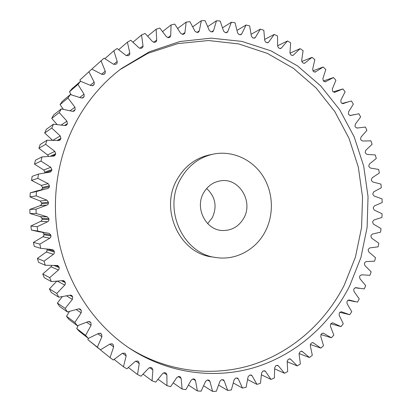 <?xml version="1.0" encoding="UTF-8"?>
<svg xmlns="http://www.w3.org/2000/svg" width="412" height="412" viewBox="0 0 412 412"><rect width="100%" height="100%" fill="white"/><g stroke="black" fill="none" stroke-linecap="round" stroke-linejoin="round"><path stroke-width="0.62" d="M265.024 231.93C274.304 214.57 273.326 191.971 262.573 175.517C251.814 159.083 231.961 150.215 213.159 154.134C199.439 157.26 188.742 165.253 181.069 178.108C162.266 208.565 182.897 254.044 216.125 257.536C235.633 260.652 255.646 249.837 265.024 231.93M216.125 257.536L212.226 256.949C179.385 253.488 159.017 208.647 177.587 178.602C185.168 165.923 195.741 158.038 209.296 154.948L213.159 154.134M120.041 69.592L147.867 53.339L177.788 43.61L208.487 40.525L238.718 43.924L267.357 53.39L293.437 68.33L316.143 88.019L334.832 111.631L349.01 138.298L358.322 167.112L362.545 197.147L361.576 227.47L355.422 257.134L344.231 285.212C325.248 322.457 292.206 352.044 252.216 364.836C212.221 377.315 166.144 371.887 128.019 347.285M80.664 113.738C58.051 150.977 49.934 198.481 59.163 242.483C68.613 286.443 94.873 325.083 129.44 348.243C168.081 373.787 215.043 379.663 255.821 367.107C296.594 354.232 330.28 324.095 349.567 286.129L360.902 257.577L367.107 227.414L368.04 196.591L363.688 166.072L354.16 136.805L339.689 109.741L320.629 85.809L297.495 65.894L270.942 50.836L241.798 41.38L211.062 38.141L179.884 41.53L149.546 51.711L121.406 68.552C105.302 80.711 91.722 95.775 80.664 113.738M203.729 192.636C194.449 207.844 205.768 230.323 222.532 230.509C231.75 230.617 238.805 226.533 243.698 218.257C253.545 201.803 239.393 177.912 221.1 180.75C213.612 181.79 207.818 185.75 203.729 192.636M207.648 223.613L212.242 217.835C217.345 206.597 215.476 196.818 206.639 188.49M253.813 38.228L255.425 37.358L254.755 38.069L252.772 37.94L251.382 36.168L249.636 25.894L246.082 25.003L237.116 30.339M240.026 34.819L241.777 33.815L241.082 34.644L239.166 34.649L237.626 32.991L235.046 22.768L231.405 22.207L222.635 27.759M225.905 32.682L227.81 31.518L227.089 32.486L226.106 32.703L225.256 32.615L223.577 31.085L220.152 20.991L216.455 20.765L207.844 26.543M211.516 31.873L213.612 30.524L212.875 31.626L212 31.878L211.14 31.868L209.332 30.483L205.063 20.6L201.334 20.718L192.842 26.734M196.931 32.45L199.29 30.859L198.553 32.11L197.786 32.378L196.921 32.45L194.994 31.219L189.896 21.63L186.162 22.104L177.747 28.371M182.325 34.407L184.952 32.548L184.7 33.439L183.572 34.227L182.712 34.381L180.677 33.321L174.76 24.107L171.057 24.941L162.673 31.472M167.859 37.713L170.717 35.612L170.007 37.178L168.626 37.677L166.494 36.797L159.784 28.042L156.143 29.237L147.743 36.05M153.645 42.379L156.704 40.046L156.457 41.298L155.612 42.014L154.778 42.333L152.569 41.643L145.101 33.434L141.548 34.984L133.066 42.112M139.792 48.395L143.031 45.856L142.81 47.282L141.295 48.343L139.019 47.859L130.831 40.273L127.401 42.173L118.759 49.636M126.422 55.723L129.816 53.009L129.641 54.616L129.064 55.203L128.292 55.682L125.969 55.409L117.116 48.523L113.841 50.769L104.931 58.612M113.65 64.334L117.193 61.476L117.07 63.257L115.89 64.313L113.542 64.257L104.076 58.149L91.397 69.489M101.589 74.175L105.271 71.199L105.225 73.156L103.67 74.531M90.28 85.222L94.183 82.117L94.224 84.244L92.381 85.799M79.799 97.412L84.027 94.152L84.172 96.439L82.05 98.113M70.184 110.668L74.927 107.213L75.185 109.649L72.754 111.374M73.444 111.348L75.18 109.649M65.323 125.567L67.007 124.481L66.317 125.253L64.818 125.526L53.457 124.187L51.742 128.065L44.681 132.988L52.36 140.116M58.375 140.497L60.569 139.251L59.699 140.26L58.478 140.507L47.009 140.229L45.639 144.282L38.913 148.284L47.596 154.963L54.822 151.379L45.639 144.282M52.355 156.102L55.445 154.655L54.358 155.921L53.467 156.107L41.993 156.91L40.984 161.092L34.51 164.141L43.77 170.007L50.779 167.329L40.984 161.092M45.789 172.628L51.685 170.547L50.352 172.082L38.465 174.065L37.832 178.339L31.528 180.399L41.282 185.4L48.153 183.654L37.832 178.339M41.293 189.901L42.405 188.346L49.337 186.785L49.054 187.635L47.725 188.578L38.404 190.519L30.241 192.831L30.004 196.91L40.17 200.989L46.973 200.196L36.22 195.86L30.004 196.91M41.55 203.827L48.436 203.204L48.142 204.234L46.906 205.166L40.103 205.676L41.272 204.8L41.55 203.827L41.561 202.884L40.17 200.989M42.065 219.333L48.977 219.653L48.693 220.868L47.632 221.749L40.788 221.311L41.792 220.477L42.065 219.333L41.993 218.396L40.438 216.635L29.952 213.519L29.829 209.43L40.103 205.676M43.945 234.722L50.97 235.973L50.707 237.369L49.811 238.188L42.853 236.802L43.693 236.035L43.945 234.722L43.79 233.795L42.699 232.358M47.174 249.842L54.384 252.01L54.157 253.581L53.431 254.317L46.268 252.01L46.958 251.32L47.02 249.239M54.044 265.508L59.189 267.615L59.014 269.35L58.437 269.989L51.006 266.791L51.794 265.549M61.651 280.793L65.323 282.632L65.214 284.532L64.782 285.058L57.567 281.298M69.767 295.239L72.718 296.934L72.394 299.38L66.662 295.981M78.79 308.809L81.298 310.385L81.19 312.837L76.282 309.664M88.874 321.478L90.964 322.879L91.067 325.31L86.675 322.302M255.425 37.358L260.379 29.103L251.176 34.232M241.777 33.815L246.082 25.003M69.386 311.565L66.507 316.287L74.819 322.442L81.19 312.837M78.141 325.501L76.699 328.524L85.583 335.383L91.067 325.31M111.884 343.69L113.151 344.592L113.666 346.914L110.025 357.626L99.905 349.453M97.361 347.141L87.859 339.658L100.399 349.839L97.361 347.141L101.934 336.697L97.871 333.828M87.859 339.658L88.328 338.34M76.699 328.524L79.361 331.372L88.395 338.391L85.583 335.383M66.507 316.287L68.917 319.398L77.368 325.732L74.819 322.442M65.184 308.423L57.386 303.041L59.524 306.389L67.444 311.966L65.184 308.423L72.394 299.38M57.386 303.041L62.166 296.794M56.779 293.442L49.435 288.9L51.279 292.458L58.731 297.212L56.779 293.442L64.782 285.058M49.435 288.9L56.588 281.386M49.703 277.637L42.745 273.985L44.269 277.719L51.32 281.592L49.703 277.637L58.437 269.989M42.745 273.985L51.006 266.791M44.032 261.141L37.384 258.432L38.579 262.31L45.294 265.256L44.032 261.141L53.431 254.317M37.384 258.432L46.268 252.01M39.84 244.12L33.418 242.39L34.263 246.376L40.731 248.348L39.84 244.12L49.811 238.188M33.418 242.39L42.853 236.802M50.97 235.973L50.81 234.995L49.105 233.305L39.083 231.781L31.379 230.056L30.89 226.003L40.788 221.311M42.405 188.346L42.503 187.414L41.282 185.4M38.465 174.065L32.131 176.367L31.528 180.399M44.676 172.793L44.805 172.118L43.77 170.007M41.993 156.91L35.463 160.196L34.51 164.141M48.472 156.215L47.596 154.963M47.009 140.229L40.206 144.463L38.913 148.284M53.457 124.187L46.304 129.322L44.681 132.988M56.974 124.393L51.758 118.383L53.689 114.907L61.259 108.922L72.419 111.302L74.15 111.039L74.675 110.478M63.273 109.206L60.054 104.597L62.274 101.347L70.328 94.569L81.19 97.958L83.126 97.732L84.074 96.583M71.152 94.76L69.484 91.758L71.971 88.755L80.561 81.257L91.037 85.608L93.143 85.444L94.013 84.522M80.52 81.293L79.949 79.959L91.85 69.087L101.862 74.345L104.112 74.273L104.906 73.547M292.36 55.476L293.529 54.966L292.999 55.357L291.593 55.234L290.877 54.791L289.955 52.772L290.651 42.771L287.478 40.989L277.652 45.727M304.01 63.36L305.024 62.954L304.556 63.257L303.083 63.036L302.408 62.531L301.656 60.461L303.114 50.686L300.111 48.642L289.94 53.169M280.062 48.616L281.381 47.998L287.478 40.989M281.381 47.998L280.799 48.482L278.708 48.07L277.626 46.113L277.528 35.957L274.207 34.454L264.72 39.382M267.187 42.848L268.655 42.106L274.207 34.454M268.655 42.106L268.027 42.699L265.982 42.431L264.741 40.561L263.829 30.308L260.379 29.103M227.81 31.518L231.405 22.207M213.612 30.524L216.455 20.765M199.29 30.859L201.334 20.718M184.952 32.548L186.162 22.104M170.717 35.612L171.057 24.941M156.704 40.046L156.143 29.237M143.031 45.856L141.548 34.984M129.816 53.009L127.401 42.173M117.193 61.476L113.841 50.769M105.271 71.199L100.992 60.724M91.85 69.087L79.949 79.959M94.183 82.117L88.982 71.966M80.561 81.257L77.94 84.429L69.484 91.758M84.027 94.152L77.94 84.429M70.328 94.569L67.98 98.01L60.054 104.597M74.927 107.213L67.98 98.01M61.259 108.922L59.215 112.594L51.758 118.383M61.393 124.918L66.965 121.185L59.215 112.594M66.965 121.185L67.434 123.61L64.566 125.475M67.007 124.481L67.434 123.61M53.169 140.137L60.24 135.95L51.742 128.065M60.24 135.95L60.925 138.339L57.33 140.389M60.569 139.251L60.925 138.339M54.822 151.379L55.718 153.707L50.614 156.127M55.445 154.655L55.718 153.707M50.779 167.329L51.871 169.574L44.805 172.118M51.685 170.547L51.871 169.574M48.153 183.654L49.44 185.791L42.503 187.414M49.337 186.785L49.44 185.791M36.22 195.86L36.472 191.534L45.109 189.082M46.973 200.196L48.446 202.204L41.561 202.884M48.436 203.204L48.446 202.204M40.438 216.635L47.262 216.794L36.168 213.483L36.035 209.147L46.906 205.166M47.262 216.794L48.904 218.659L41.993 218.396M48.977 219.653L48.904 218.659M45.83 232.857L37.677 231.034L37.162 226.734L47.632 221.749M54.384 252.01L54.137 251.052L52.731 249.61L40.731 248.348M59.189 267.615L58.859 266.682L57.711 265.493L45.294 265.256M65.323 282.632L63.994 280.793L62.748 280.618L51.32 281.592M72.718 296.934L71.508 295.363L69.989 295.177L58.731 297.212M81.298 310.385L80.191 309.072L78.44 308.907L67.444 311.966M90.964 322.879L89.955 321.798L88.003 321.684L77.368 325.732M99.931 333.138L101.62 334.312L100.703 333.447L98.581 333.406L88.395 338.391M101.62 334.312L101.934 336.697M113.151 344.592L112.327 343.922L110.066 343.984L100.399 349.839M110.025 357.626L113.264 360.006L122.338 353.336L124.681 353.136L125.485 353.676L126.149 355.886L122.457 353.238M357.034 128.05L365.449 127.045L366.891 130.393L361.01 137.083L360.618 139.138L360.922 139.931L362.534 141.017L370.924 140.811L372.113 144.262L365.753 150.344L365.212 152.347L365.459 153.156L366.979 154.387L375.342 154.969L376.264 158.496L369.482 163.94L368.792 165.876L368.977 166.706L370.398 168.065L378.679 169.425L379.334 173.019L372.175 177.793L371.341 179.647L371.464 180.487L372.778 181.975L380.92 184.097L381.306 187.733L373.818 191.807L372.845 193.578L372.906 194.428L374.101 196.024L382.063 198.903L382.171 202.555L374.4 205.912L373.303 207.586L373.298 208.436L374.369 210.141L382.089 213.751L381.929 217.402L373.926 220.018L372.706 221.584L372.633 222.428L373.576 224.231L381.012 228.557L380.575 232.183L372.391 234.047L371.058 235.489L370.924 236.328L371.727 238.218L378.824 243.235L378.118 246.819L369.806 247.911L368.364 249.229L368.163 250.053L368.828 252.015L375.538 257.701L374.565 261.213L366.175 261.522L364.635 262.707L364.378 263.515L364.893 265.539L371.171 271.858L369.93 275.288L361.499 274.804L359.892 275.844L359.573 276.632L359.928 278.708L365.732 285.634L364.229 288.951L355.757 287.653L354.15 288.565L353.769 289.322L353.97 291.438L359.249 298.927L357.492 302.12L349.031 299.998L347.434 300.781L346.997 301.502L347.038 303.644L351.745 311.663L349.747 314.701L341.352 311.75L339.776 312.409L339.282 313.089L339.158 315.247L343.263 323.75L341.028 326.618L332.762 322.833L331.217 323.368L330.671 324.007L330.383 326.165L333.833 335.105L331.372 337.778L323.302 333.159L321.798 333.581L321.195 334.173L320.737 336.316L323.508 345.647L320.835 348.104L313.017 342.655L311.56 342.969L310.916 343.51L310.288 345.627L312.332 355.283L309.464 357.508L301.965 351.245L299.874 351.941L299.081 354.011L300.374 363.945L297.32 365.918L290.208 358.852L288.142 359.393L287.179 361.406L287.694 371.547L284.471 373.246L278.466 365.954L277.806 365.403L275.783 365.794L274.66 367.731L274.366 378.02L270.998 379.426L265.555 371.495L264.849 370.831L262.871 371.078L261.589 372.932L260.472 383.289L256.975 384.396L252.149 375.868L251.408 375.08L249.492 375.193L248.055 376.939L246.103 387.295L242.503 388.083L238.347 379.009L237.575 378.092L235.736 378.072L234.15 379.704L231.348 389.979L227.671 390.432L224.241 380.873L223.448 379.818L221.697 379.679L219.972 381.172L216.315 391.292L212.587 391.4L209.929 381.414L209.121 380.209L207.473 379.967L205.619 381.316L201.113 391.189L197.363 390.947L195.525 380.606L194.716 379.246L193.177 378.911L191.209 380.096L185.863 389.644L182.119 389.041L181.136 378.417L180.332 376.898L178.921 376.486L176.846 377.495L170.681 386.636L166.973 385.668L166.881 374.848L166.098 373.159L164.821 372.685L162.652 373.509L155.7 382.151L152.059 380.822L152.878 369.888L151.827 367.864L150.998 367.514L148.758 368.137L141.048 376.202L137.51 374.518L139.261 363.559L138.55 361.525L137.577 360.984L135.275 361.401L126.86 368.807L123.456 366.773L126.149 355.886M357.086 128.039L355.391 127.102L355.026 126.34L355.262 124.239L360.634 116.972L358.934 113.753L349.922 115.561M350.442 115.587L354.032 114.598M350.653 115.535L348.892 114.752L348.47 114.021L348.542 111.894L353.357 104.092L351.415 101.017L341.975 103.474M342.897 103.69L349.144 101.558M343.273 103.587L341.45 102.969L340.971 102.274L340.884 100.131L345.096 91.835L342.918 88.925L333.148 91.876M334.441 92.437L342.918 88.925M334.971 92.278L333.107 91.825L332.572 91.176L332.319 89.028L335.898 80.283L333.493 77.559L323.451 80.943M325.104 81.916L333.493 77.559M325.799 81.684L323.899 81.406L323.312 80.798L322.89 78.661L325.799 69.525L323.183 67.007L312.899 70.833M314.948 72.198L323.183 67.007M315.798 71.884L313.872 71.781L313.238 71.23L312.651 69.113L314.85 59.632L312.033 57.34L301.708 61.558M305.024 62.954L312.033 57.34M293.529 54.966L300.111 48.642M36.472 191.534L30.241 192.831M36.035 209.147L29.829 209.43M36.168 213.483L29.952 213.519M37.162 226.734L30.89 226.003M37.677 231.034L31.379 230.056M123.456 366.773L114.124 359.465M137.51 374.518L128.462 367.576M152.059 380.822L143.191 374.209M166.973 385.668L158.198 379.359M182.119 389.041L173.375 383.011M197.363 390.947L188.603 385.184M212.587 391.4L203.76 385.895M227.671 390.432L218.736 385.168M242.503 388.083L233.424 383.052M256.975 384.396L247.71 379.591M270.998 379.426L261.502 374.848M284.471 373.246L274.706 368.879M297.32 365.918L287.226 361.762M309.464 357.508L299.035 353.584M320.835 348.104L310.282 344.499M331.372 337.778L320.897 334.559M341.028 326.618L330.821 323.832M349.747 314.701L339.833 312.332M349.211 300.049L348.84 299.972M341.615 311.843L341.079 311.714M333.102 322.972L332.402 322.787M323.714 333.365L322.848 333.102M313.501 342.933L312.471 342.588M302.511 351.601L301.327 351.163M290.81 359.3L289.466 358.759M278.466 365.954L276.967 365.305M265.555 371.495L263.901 370.728M252.149 375.868L250.352 374.966M238.347 379.009L236.39 377.969M224.241 380.873L222.078 379.653M209.929 381.414L207.499 379.967M195.525 380.606L192.801 378.906M181.136 378.417L178.169 376.491M166.881 374.848L163.698 372.7M152.878 369.888L149.51 367.55M139.261 363.559L135.723 361.051M113.666 346.914L109.824 344.159M100.945 333.648L100.425 333.287M90.346 322.153L89.476 321.571M80.742 309.597L79.475 308.799M72.234 296.089L70.514 295.105M64.911 281.741L62.67 280.629M58.859 266.682L55.744 265.426M54.137 251.052L48.369 249.353M50.81 234.995L43.79 233.795M82.652 97.989L83.502 97.35M92.87 85.624L93.385 85.222M357.884 127.869L356.916 128.065M362.225 274.912L361.376 274.794M359.182 288.385L355.149 287.689M355.093 301.697L347.949 300.23"/></g></svg>
